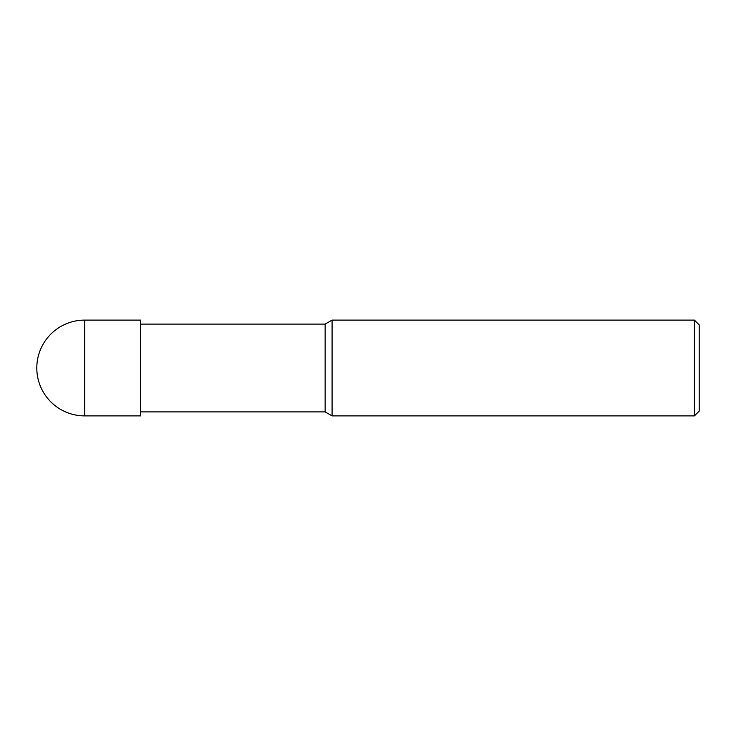 <?xml version="1.0" encoding="UTF-8"?>
<svg xmlns="http://www.w3.org/2000/svg" width="736" height="736" viewBox="0 0 736 736"><rect width="100%" height="100%" fill="white"/><g stroke="black" fill="none" stroke-linecap="round" stroke-linejoin="round"><path stroke-width="1.1" d="M694.416 415.886L694.416 320.114L699.2 324.907L699.2 411.093L694.416 415.886L332.083 415.886L325.146 411.893L140.548 411.893M325.146 411.893L325.146 324.107L332.083 320.114L694.416 320.114M140.548 324.107L325.146 324.107M332.083 415.886L332.083 320.114L332.083 415.886M84.686 320.114A47.886 47.886 0 0 0 36.8 368A47.886 47.886 0 0 0 84.686 415.886L84.686 320.114L140.548 320.114L140.548 415.886L84.686 415.886"/></g></svg>
